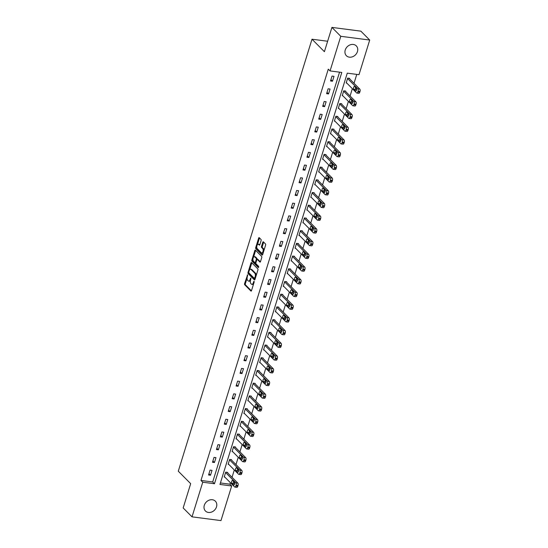 <?xml version="1.0" encoding="UTF-8"?>
<svg xmlns="http://www.w3.org/2000/svg" width="548" height="548" viewBox="0 0 548 548"><rect width="100%" height="100%" fill="white"/><g stroke="black" fill="none" stroke-linecap="round" stroke-linejoin="round"><path stroke-width="0.82" d="M247.614 274.788L244.572 283.597A0.877 0.418 -82.6 0 0 244.668 284.748L250.929 291.043A0.877 0.418 -82.6 0 0 251.066 291.111A0.877 0.418 -82.6 0 0 251.525 290.591L254.156 282.09L253.991 281.24L253.327 282.706A2.808 1.329 -82.6 0 1 251.854 284.371A2.808 1.329 -82.6 0 1 251.422 284.145L250.902 283.617A2.808 1.329 -82.6 0 1 250.58 279.939L250.854 278.035L250.094 279.453A2.808 1.329 -82.6 0 1 248.621 281.124A2.808 1.329 -82.6 0 1 248.189 280.891L247.669 280.371A2.808 1.329 -82.6 0 1 247.347 276.692L247.614 274.788M357.44 51.601A6.98 5.775 -44.9 0 1 352.542 56.766A6.98 5.775 -44.9 0 1 346.391 55.732A6.98 5.775 -44.9 0 1 345.24 50.019A6.98 5.775 -44.9 0 1 350.138 44.854A6.98 5.775 -44.9 0 1 356.289 45.881A6.98 5.775 -44.9 0 1 357.44 51.601M216.501 506.886A6.98 5.775 -44.9 0 1 211.603 512.051A6.98 5.775 -44.9 0 1 205.452 511.017A6.98 5.775 -44.9 0 1 204.301 505.304A6.98 5.775 -44.9 0 1 209.199 500.139A6.98 5.775 -44.9 0 1 215.35 501.173A6.98 5.775 -44.9 0 1 216.501 506.886M261.095 240.599A0.877 0.418 -82.6 0 0 260.992 239.449L259.238 237.681A0.877 0.418 -82.6 0 0 259.101 237.613A0.877 0.418 -82.6 0 0 258.642 238.133L255.724 247.573A0.877 0.418 -82.6 0 0 255.82 248.724L262.081 255.012A0.877 0.418 -82.6 0 0 262.218 255.08A0.877 0.418 -82.6 0 0 262.677 254.56L265.602 245.127A0.877 0.418 -82.6 0 0 265.499 243.976L263.376 241.846A0.877 0.418 -82.6 0 0 263.246 241.771A0.877 0.418 -82.6 0 0 262.78 242.291L261.533 246.333A0.877 0.418 -82.6 0 0 261.629 247.484L262.684 248.539A2.35 1.11 -82.6 0 1 263.054 251.224A2.35 1.11 -82.6 0 1 261.718 253.012A2.35 1.11 -82.6 0 1 261.362 252.82L257.238 248.676A2.35 1.11 -82.6 0 1 256.868 245.99A2.35 1.11 -82.6 0 1 258.204 244.209A2.35 1.11 -82.6 0 1 258.56 244.394L259.252 245.086A0.877 0.418 -82.6 0 0 259.382 245.161A0.877 0.418 -82.6 0 0 259.848 244.634L261.095 240.599M192.026 516.846L183.169 507.948L190.683 483.665L178.285 471.205L312.004 39.216L324.402 51.683L331.924 27.4L340.781 36.305L369.715 40.052L359.002 74.679L347.268 73.158L219.954 484.453L231.681 485.973L220.967 520.6L192.026 516.846L202.746 482.219L214.474 483.74L341.794 72.452L330.06 70.932L340.781 36.305M330.06 70.932L328.286 69.151L200.972 480.438L202.746 482.219M251.539 262.554A0.877 0.418 -82.6 0 0 251.402 262.485A0.877 0.418 -82.6 0 0 250.943 263.006L248.025 272.445A0.877 0.418 -82.6 0 0 248.121 273.596L254.382 279.884A0.877 0.418 -82.6 0 0 254.519 279.953A0.877 0.418 -82.6 0 0 254.978 279.432L257.903 270A0.877 0.418 -82.6 0 0 257.8 268.849L251.539 262.554M251.875 260.005L254.793 250.573A0.877 0.418 -82.6 0 1 255.252 250.046A0.877 0.418 -82.6 0 1 255.389 250.121L261.649 256.409A0.877 0.418 -82.6 0 1 261.752 257.56L260.499 261.601A0.877 0.418 -82.6 0 1 260.04 262.122A0.877 0.418 -82.6 0 1 259.903 262.047L257.368 259.499A0.877 0.418 -82.6 0 0 257.231 259.43A0.877 0.418 -82.6 0 0 256.772 259.951L255.943 262.629A0.877 0.418 -82.6 0 0 256.039 263.78L258.683 266.431L258.334 267.554L251.97 261.156A0.877 0.418 -82.6 0 1 251.875 260.005L252.655 260.108L252.936 259.204M327.636 41.244L312.004 39.216M200.972 480.438L212.706 481.959L339.561 72.158M210.514 475.239L212.028 470.348L210.069 470.095L208.562 474.986L210.514 475.239L208.966 473.678M214.446 462.526L215.96 457.635L214.008 457.381L212.494 462.272L214.446 462.526L212.898 460.964M218.385 449.819L219.899 444.928L217.94 444.675L216.426 449.565L218.385 449.819L216.83 448.257M222.317 437.105L223.831 432.214L221.878 431.961L220.365 436.852L222.317 437.105L220.769 435.544M226.256 424.399L227.763 419.508L225.81 419.254L224.296 424.138L226.256 424.399L224.701 422.837M230.187 411.685L231.701 406.794L229.742 406.541L228.228 411.432L230.187 411.685L228.632 410.123M234.119 398.971L235.633 394.087L233.681 393.834L232.167 398.718L234.119 398.971L232.571 397.416M238.058 386.265L239.572 381.374L237.613 381.12L236.099 386.011L238.058 386.265L236.503 384.703M241.99 373.551L243.504 368.667L241.552 368.414L240.038 373.298L241.99 373.551L240.442 371.996M245.922 360.844L247.436 355.953L245.483 355.7L243.97 360.591L245.922 360.844L244.374 359.283M249.861 348.131L251.374 343.247L249.415 342.993L247.901 347.877L249.861 348.131L248.306 346.576M253.793 335.424L255.306 330.533L253.354 330.28L251.84 335.171L253.793 335.424L252.244 333.862M257.731 322.71L259.238 317.826L257.286 317.573L255.772 322.457L257.731 322.71L256.176 321.155M261.663 310.004L263.177 305.113L261.218 304.859L259.704 309.75L261.663 310.004L260.108 308.442M265.595 297.29L267.109 292.406L265.157 292.153L263.643 297.037L265.595 297.29L264.047 295.735M269.534 284.583L271.048 279.692L269.089 279.439L267.575 284.33L269.534 284.583L267.979 283.021M273.466 271.87L274.98 266.986L273.027 266.732L271.513 271.616L273.466 271.87L271.918 270.315M277.398 259.163L278.911 254.272L276.959 254.019L275.445 258.909L277.398 259.163L275.85 257.601M281.336 246.449L282.85 241.565L280.891 241.312L279.377 246.196L281.336 246.449L279.781 244.894M285.268 233.743L286.782 228.852L284.83 228.598L283.316 233.489L285.268 233.743L283.72 232.181M289.207 221.029L290.714 216.145L288.762 215.891L287.248 220.776L289.207 221.029L287.652 219.474M293.139 208.322L294.653 203.431L292.694 203.178L291.18 208.069L293.139 208.322L291.584 206.76M297.071 195.609L298.585 190.725L296.632 190.471L295.119 195.355L297.071 195.609L295.523 194.054M301.01 182.902L302.523 178.011L300.564 177.758L299.05 182.648L301.01 182.902L299.455 181.34M304.941 170.188L306.455 165.304L304.503 165.051L302.989 169.935L304.941 170.188L303.393 168.633M308.873 157.482L310.387 152.591L308.435 152.337L306.921 157.228L308.873 157.482L307.325 155.92M312.812 144.768L314.326 139.884L312.367 139.63L310.853 144.514L312.812 144.768L311.257 143.213M316.744 132.061L318.258 127.17L316.306 126.917L314.792 131.808L316.744 132.061L315.196 130.499M320.683 119.348L322.19 114.464L320.238 114.21L318.724 119.094L320.683 119.348L319.128 117.793M324.615 106.641L326.129 101.75L324.169 101.496L322.662 106.387L324.615 106.641L323.06 105.079M328.547 93.927L330.06 89.043L328.108 88.79L326.594 93.674L328.547 93.927L326.998 92.372M332.485 81.22L333.999 76.33L332.04 76.076L330.526 80.967L332.485 81.22L330.93 79.659M220.412 482.959L229.913 484.192L230.379 482.685M232.044 477.308L234.311 469.972M235.976 464.594L238.25 457.265M239.914 451.888L242.182 444.551M243.846 439.174L246.114 431.845M247.778 426.467L250.052 419.131M251.717 413.754L253.984 406.424M255.649 401.04L257.923 393.711M259.588 388.333L261.855 381.004M263.519 375.62L265.787 368.29M267.451 362.913L269.726 355.584M271.39 350.199L273.658 342.87M275.322 337.493L277.589 330.163M279.254 324.779L281.528 317.45M283.193 312.072L285.46 304.743M287.125 299.359L289.399 292.029M291.063 286.652L293.331 279.322M294.995 273.938L297.263 266.609M298.927 261.232L301.201 253.902M302.866 248.518L305.133 241.189M306.798 235.811L309.065 228.482M310.737 223.098L313.004 215.768M314.668 210.391L316.936 203.061M318.6 197.677L320.875 190.348M322.539 184.971L324.806 177.641M326.471 172.257L328.738 164.927M330.403 159.55L332.677 152.221M334.342 146.837L336.609 139.507M338.274 134.13L340.541 126.8M342.212 121.416L344.48 114.087M346.144 108.71L348.412 101.38M350.076 95.996L352.35 88.666M354.015 83.289L356.769 74.391M227.543 472.787L227.673 472.376L225.714 472.123L224.201 477.013L224.81 477.089M231.482 460.073L231.605 459.669L229.653 459.416L228.139 464.3L228.749 464.382M235.414 447.36L235.537 446.956L233.585 446.702L232.071 451.593L232.681 451.668M239.346 434.653L239.476 434.249L237.517 433.989L236.003 438.88L236.613 438.962M243.285 421.939L243.408 421.535L241.456 421.282L239.942 426.173L240.551 426.248M247.216 409.233L247.347 408.822L245.388 408.568L243.874 413.459L244.483 413.541M251.148 396.519L251.279 396.115L249.319 395.862L247.812 400.752L248.422 400.828M255.087 383.812L255.21 383.401L253.258 383.148L251.744 388.039L252.354 388.121M259.019 371.099L259.149 370.695L257.19 370.441L255.676 375.332L256.286 375.407M262.958 358.392L263.081 357.981L261.129 357.728L259.615 362.618L260.225 362.701M266.89 345.678L267.013 345.274L265.061 345.021L263.547 349.912L264.157 349.987M270.822 332.972L270.952 332.561L268.993 332.307L267.479 337.198L268.088 337.28M274.76 320.258L274.884 319.854L272.931 319.6L271.418 324.491L272.027 324.567M278.692 307.551L278.822 307.14L276.863 306.887L275.349 311.778L275.959 311.86M282.624 294.838L282.754 294.434L280.795 294.18L279.288 299.071L279.898 299.146M286.563 282.131L286.686 281.72L284.734 281.466L283.22 286.357L283.83 286.44M290.495 269.417L290.625 269.013L288.666 268.76L287.152 273.651L287.762 273.726M294.434 256.711L294.557 256.3L292.605 256.046L291.091 260.937L291.7 261.019M298.365 243.997L298.489 243.593L296.536 243.339L295.023 248.223L295.632 248.306M302.297 231.29L302.428 230.879L300.468 230.626L298.955 235.517L299.564 235.599M306.236 218.577L306.359 218.173L304.407 217.919L302.893 222.803L303.503 222.885M310.168 205.87L310.298 205.459L308.339 205.205L306.825 210.096L307.435 210.172M314.107 193.156L314.23 192.752L312.271 192.499L310.764 197.383L311.374 197.465M318.039 180.45L318.162 180.039L316.21 179.785L314.696 184.676L315.306 184.751M321.971 167.736L322.101 167.332L320.142 167.078L318.628 171.962L319.237 172.045M325.909 155.029L326.033 154.618L324.08 154.365L322.567 159.256L323.176 159.331M329.841 142.316L329.965 141.911L328.012 141.658L326.498 146.542L327.108 146.624M333.773 129.609L333.903 129.198L331.944 128.944L330.43 133.835L331.047 133.911M337.712 116.895L337.835 116.491L335.883 116.238L334.369 121.122L334.979 121.204M341.644 104.189L341.774 103.778L339.815 103.524L338.301 108.415L338.911 108.49M345.583 91.475L345.706 91.071L343.747 90.817L342.24 95.701L342.849 95.784M349.514 78.768L349.638 78.357L347.685 78.104L346.172 82.995L346.781 83.07M331.924 27.4L360.858 31.154L369.715 40.052M229.913 484.192L231.681 485.973M212.706 481.959L214.474 483.74M248.621 281.124L249.402 281.22A2.808 1.329 -82.6 0 0 250.436 280.535M251.854 284.371L252.635 284.474A2.808 1.329 -82.6 0 0 253.601 283.885M247.107 278.041L245.353 283.7A0.877 0.418 -82.6 0 0 245.449 284.85L251.416 290.844M248.765 272.699A0.877 0.418 -82.6 0 0 248.908 273.692L254.868 279.692M251.833 262.855A0.877 0.418 -82.6 0 0 251.724 263.109L249.648 269.815M248.785 272.055L248.854 272.856L254.347 278.377L255.121 276.904A2.808 1.329 -82.6 0 0 254.799 273.226L251.046 269.452A2.808 1.329 -82.6 0 0 250.614 269.226A2.808 1.329 -82.6 0 0 249.141 270.89L248.785 272.055M254.546 278.405L255.258 278.535M256.149 275.658A2.808 1.329 -82.6 0 0 255.587 273.329L254.799 273.226M250.614 269.226L251.395 269.328A2.808 1.329 -82.6 0 1 251.827 269.554L255.587 273.329M253.573 257.135L255.574 250.669L254.793 250.573M260.389 261.855L258.149 259.601A0.877 0.418 -82.6 0 0 258.012 259.526A0.877 0.418 -82.6 0 0 257.861 259.56M258.745 267.273L252.758 261.259L251.97 261.156M254.731 256.848A2.35 1.11 -82.6 0 0 254.368 256.663A2.35 1.11 -82.6 0 0 253.039 258.444A2.35 1.11 -82.6 0 0 253.409 261.129L254.861 262.588A0.877 0.418 -82.6 0 0 254.991 262.663A0.877 0.418 -82.6 0 0 255.457 262.136L256.286 259.457A0.877 0.418 -82.6 0 0 256.183 258.307L254.731 256.848L255.512 256.95A2.35 1.11 -82.6 0 0 255.156 256.759L254.368 256.663M257.094 259.457A0.877 0.418 -82.6 0 0 256.964 258.409L256.183 258.307M255.512 256.95L256.964 258.409M252.655 260.108A0.877 0.418 -82.6 0 0 252.758 261.259M258.204 244.209L258.985 244.305A2.35 1.11 -82.6 0 1 259.348 244.497L259.738 244.894M261.718 253.012L262.499 253.108A2.35 1.11 -82.6 0 0 263.259 252.683M263.944 250.477A2.35 1.11 -82.6 0 0 263.465 248.641L262.684 248.539M263.67 242.141A0.877 0.418 -82.6 0 0 263.567 242.394L262.314 246.436A0.877 0.418 -82.6 0 0 262.417 247.586L263.465 248.641M256.765 246.84L256.505 247.675A0.877 0.418 -82.6 0 0 256.608 248.819L262.567 254.82M259.533 237.983A0.877 0.418 -82.6 0 0 259.423 238.236L257.444 244.634M225.591 472.527L235.873 482.863A1.788 0.843 -82.6 0 1 236.078 485.206L235.825 486.021A1.788 0.843 -82.6 0 1 234.887 487.083A1.788 0.843 -82.6 0 1 234.613 486.939L224.331 476.602M227.064 472.294L237.825 483.117A1.788 0.843 97.4 0 1 238.031 485.46L237.777 486.275A1.788 0.843 97.4 0 1 236.839 487.336L234.887 487.083M233.654 481.596A1.432 0.678 -82.6 0 0 233.818 483.466L234.53 484.185M234.366 482.315L232.667 480.603A1.432 0.678 -82.6 0 0 232.448 480.486A1.432 0.678 -82.6 0 0 231.633 481.576A1.432 0.678 -82.6 0 0 231.859 483.213L233.564 484.925A1.432 0.678 -82.6 0 0 233.784 485.042A1.432 0.678 -82.6 0 0 234.592 483.953A1.432 0.678 -82.6 0 0 234.366 482.315M229.523 459.82L239.805 470.15A1.788 0.843 -82.6 0 1 240.01 472.492L239.757 473.308A1.788 0.843 -82.6 0 1 238.818 474.369A1.788 0.843 -82.6 0 1 238.544 474.226L228.263 463.896M230.996 459.587L241.764 470.41A1.788 0.843 97.4 0 1 241.963 472.746L241.716 473.561A1.788 0.843 97.4 0 1 240.778 474.623L238.818 474.369M237.585 468.883A1.432 0.678 -82.6 0 0 237.75 470.759L238.469 471.479M238.305 469.602L236.606 467.896A1.432 0.678 -82.6 0 0 236.38 467.78A1.432 0.678 -82.6 0 0 235.572 468.869A1.432 0.678 -82.6 0 0 235.798 470.506L237.496 472.212A1.432 0.678 -82.6 0 0 237.716 472.328A1.432 0.678 -82.6 0 0 238.531 471.239A1.432 0.678 -82.6 0 0 238.305 469.602M233.462 447.106L243.737 457.443A1.788 0.843 -82.6 0 1 243.942 459.786L243.689 460.601A1.788 0.843 -82.6 0 1 242.75 461.663A1.788 0.843 -82.6 0 1 242.476 461.519L232.194 451.182M234.928 446.873L245.696 457.696A1.788 0.843 97.4 0 1 245.901 460.039L245.648 460.854A1.788 0.843 97.4 0 1 244.709 461.916L242.75 461.663M241.524 456.176A1.432 0.678 -82.6 0 0 241.689 458.046L242.401 458.765M242.237 456.895L240.538 455.183A1.432 0.678 -82.6 0 0 240.319 455.066A1.432 0.678 -82.6 0 0 239.503 456.155A1.432 0.678 -82.6 0 0 239.729 457.792L241.428 459.505A1.432 0.678 -82.6 0 0 241.647 459.614A1.432 0.678 -82.6 0 0 242.463 458.532A1.432 0.678 -82.6 0 0 242.237 456.895M237.394 434.4L247.675 444.729A1.788 0.843 -82.6 0 1 247.881 447.072L247.628 447.887A1.788 0.843 -82.6 0 1 246.689 448.949A1.788 0.843 -82.6 0 1 246.415 448.805L236.133 438.475M238.866 434.167L249.628 444.983A1.788 0.843 97.4 0 1 249.833 447.326L249.58 448.141A1.788 0.843 97.4 0 1 248.641 449.202L246.689 448.949M245.456 443.462A1.432 0.678 -82.6 0 0 245.62 445.339L246.333 446.058M246.175 444.181L244.47 442.476A1.432 0.678 -82.6 0 0 244.25 442.359A1.432 0.678 -82.6 0 0 243.442 443.442A1.432 0.678 -82.6 0 0 243.661 445.079L245.367 446.791A1.432 0.678 -82.6 0 0 245.586 446.908A1.432 0.678 -82.6 0 0 246.395 445.819A1.432 0.678 -82.6 0 0 246.175 444.181M241.326 421.686L251.607 432.023A1.788 0.843 -82.6 0 1 251.813 434.365L251.559 435.18A1.788 0.843 -82.6 0 1 250.621 436.242A1.788 0.843 -82.6 0 1 250.347 436.098L240.065 425.762M242.798 421.453L253.566 432.276A1.788 0.843 97.4 0 1 253.772 434.619L253.519 435.434A1.788 0.843 97.4 0 1 252.58 436.496L250.621 436.242M249.388 430.755A1.432 0.678 -82.6 0 0 249.552 432.625L250.272 433.345M250.107 431.475L248.408 429.762A1.432 0.678 -82.6 0 0 248.189 429.646A1.432 0.678 -82.6 0 0 247.374 430.735A1.432 0.678 -82.6 0 0 247.6 432.372L249.299 434.078A1.432 0.678 -82.6 0 0 249.518 434.194A1.432 0.678 -82.6 0 0 250.333 433.112A1.432 0.678 -82.6 0 0 250.107 431.475M245.264 408.979L255.546 419.309A1.788 0.843 -82.6 0 1 255.745 421.652L255.498 422.467A1.788 0.843 -82.6 0 1 254.56 423.529A1.788 0.843 -82.6 0 1 254.286 423.385L244.004 413.055M246.73 408.746L257.498 419.563A1.788 0.843 97.4 0 1 257.704 421.905L257.45 422.72A1.788 0.843 97.4 0 1 256.512 423.782L254.56 423.529M253.327 418.042A1.432 0.678 -82.6 0 0 253.491 419.912L254.204 420.638M254.039 418.761L252.34 417.055A1.432 0.678 -82.6 0 0 252.121 416.939A1.432 0.678 -82.6 0 0 251.306 418.021A1.432 0.678 -82.6 0 0 251.532 419.658L253.231 421.371A1.432 0.678 -82.6 0 0 253.45 421.487A1.432 0.678 -82.6 0 0 254.265 420.398A1.432 0.678 -82.6 0 0 254.039 418.761M249.196 396.266L259.478 406.602A1.788 0.843 -82.6 0 1 259.684 408.945L259.43 409.76A1.788 0.843 -82.6 0 1 258.492 410.822A1.788 0.843 -82.6 0 1 258.218 410.678L247.936 400.341M250.669 396.033L261.43 406.856A1.788 0.843 97.4 0 1 261.636 409.198L261.382 410.014A1.788 0.843 97.4 0 1 260.444 411.075L258.492 410.822M257.259 405.335A1.432 0.678 -82.6 0 0 257.423 407.205L258.142 407.924M257.978 406.054L256.272 404.342A1.432 0.678 -82.6 0 0 256.053 404.225A1.432 0.678 -82.6 0 0 255.245 405.315A1.432 0.678 -82.6 0 0 255.471 406.952L257.17 408.657A1.432 0.678 -82.6 0 0 257.389 408.774A1.432 0.678 -82.6 0 0 258.204 407.691A1.432 0.678 -82.6 0 0 257.978 406.054M253.128 383.559L263.41 393.889A1.788 0.843 -82.6 0 1 263.615 396.231L263.362 397.047A1.788 0.843 -82.6 0 1 262.424 398.108A1.788 0.843 -82.6 0 1 262.149 397.964L251.868 387.635M254.601 383.326L265.369 394.142A1.788 0.843 97.4 0 1 265.575 396.485L265.321 397.3A1.788 0.843 97.4 0 1 264.383 398.362L262.424 398.108M261.191 392.621A1.432 0.678 -82.6 0 0 261.355 394.492L262.074 395.218M261.91 393.341L260.211 391.635A1.432 0.678 -82.6 0 0 259.992 391.519A1.432 0.678 -82.6 0 0 259.177 392.601A1.432 0.678 -82.6 0 0 259.403 394.238L261.101 395.951A1.432 0.678 -82.6 0 0 261.321 396.067A1.432 0.678 -82.6 0 0 262.136 394.978A1.432 0.678 -82.6 0 0 261.91 393.341M257.067 370.845L267.349 381.182A1.788 0.843 -82.6 0 1 267.554 383.525L267.301 384.34A1.788 0.843 -82.6 0 1 266.362 385.402A1.788 0.843 -82.6 0 1 266.088 385.258L255.806 374.921M258.54 370.612L269.301 381.435A1.788 0.843 97.4 0 1 269.506 383.778L269.253 384.593A1.788 0.843 97.4 0 1 268.315 385.655L266.362 385.402M265.129 379.915A1.432 0.678 -82.6 0 0 265.294 381.785L266.006 382.504M265.842 380.634L264.143 378.921A1.432 0.678 -82.6 0 0 263.924 378.805A1.432 0.678 -82.6 0 0 263.109 379.894A1.432 0.678 -82.6 0 0 263.335 381.531L265.04 383.237A1.432 0.678 -82.6 0 0 265.259 383.353A1.432 0.678 -82.6 0 0 266.068 382.271A1.432 0.678 -82.6 0 0 265.842 380.634M260.999 358.139L271.281 368.468A1.788 0.843 -82.6 0 1 271.486 370.811L271.233 371.626A1.788 0.843 -82.6 0 1 270.294 372.688A1.788 0.843 -82.6 0 1 270.02 372.544L259.738 362.214M262.471 357.906L273.24 368.722A1.788 0.843 97.4 0 1 273.438 371.065L273.192 371.88A1.788 0.843 97.4 0 1 272.253 372.941L270.294 372.688M269.061 367.201A1.432 0.678 -82.6 0 0 269.226 369.071L269.945 369.797M269.78 367.92L268.082 366.215A1.432 0.678 -82.6 0 0 267.856 366.098A1.432 0.678 -82.6 0 0 267.047 367.181A1.432 0.678 -82.6 0 0 267.273 368.818L268.972 370.53A1.432 0.678 -82.6 0 0 269.191 370.647A1.432 0.678 -82.6 0 0 270.006 369.558A1.432 0.678 -82.6 0 0 269.78 367.92M264.937 345.425L275.212 355.762A1.788 0.843 -82.6 0 1 275.418 358.104L275.165 358.919A1.788 0.843 -82.6 0 1 274.226 359.981A1.788 0.843 -82.6 0 1 273.952 359.837L263.67 349.501M266.403 345.192L277.172 356.015A1.788 0.843 97.4 0 1 277.377 358.358L277.124 359.173A1.788 0.843 97.4 0 1 276.185 360.235L274.226 359.981M273 354.494A1.432 0.678 -82.6 0 0 273.164 356.364L273.877 357.084M273.712 355.214L272.014 353.501A1.432 0.678 -82.6 0 0 271.794 353.385A1.432 0.678 -82.6 0 0 270.979 354.474A1.432 0.678 -82.6 0 0 271.205 356.111L272.904 357.817A1.432 0.678 -82.6 0 0 273.123 357.933A1.432 0.678 -82.6 0 0 273.938 356.851A1.432 0.678 -82.6 0 0 273.712 355.214M268.869 332.718L279.151 343.048A1.788 0.843 -82.6 0 1 279.357 345.391L279.103 346.206A1.788 0.843 -82.6 0 1 278.165 347.268A1.788 0.843 -82.6 0 1 277.891 347.124L267.609 336.794M270.342 332.485L281.103 343.301A1.788 0.843 97.4 0 1 281.309 345.644L281.056 346.459A1.788 0.843 97.4 0 1 280.117 347.521L278.165 347.268M276.932 341.781A1.432 0.678 -82.6 0 0 277.096 343.651L277.809 344.37M277.651 342.5L275.945 340.794A1.432 0.678 -82.6 0 0 275.726 340.678A1.432 0.678 -82.6 0 0 274.918 341.76A1.432 0.678 -82.6 0 0 275.137 343.397L276.843 345.11A1.432 0.678 -82.6 0 0 277.062 345.226A1.432 0.678 -82.6 0 0 277.87 344.137A1.432 0.678 -82.6 0 0 277.651 342.5M272.801 320.005L283.083 330.341A1.788 0.843 -82.6 0 1 283.289 332.684L283.035 333.499A1.788 0.843 -82.6 0 1 282.097 334.561A1.788 0.843 -82.6 0 1 281.823 334.417L271.541 324.08M274.274 319.772L285.042 330.595A1.788 0.843 97.4 0 1 285.248 332.937L284.994 333.753A1.788 0.843 97.4 0 1 284.056 334.814L282.097 334.561M280.864 329.074A1.432 0.678 -82.6 0 0 281.028 330.944L281.747 331.663M281.583 329.793L279.884 328.081A1.432 0.678 -82.6 0 0 279.665 327.964A1.432 0.678 -82.6 0 0 278.85 329.053A1.432 0.678 -82.6 0 0 279.076 330.691L280.775 332.396A1.432 0.678 -82.6 0 0 280.994 332.513A1.432 0.678 -82.6 0 0 281.809 331.43A1.432 0.678 -82.6 0 0 281.583 329.793M276.74 307.298L287.022 317.628A1.788 0.843 -82.6 0 1 287.221 319.97L286.974 320.786A1.788 0.843 -82.6 0 1 286.035 321.847A1.788 0.843 -82.6 0 1 285.761 321.703L275.48 311.374M278.206 307.065L288.974 317.881A1.788 0.843 97.4 0 1 289.18 320.224L288.926 321.039A1.788 0.843 97.4 0 1 287.988 322.101L286.035 321.847M284.802 316.36A1.432 0.678 -82.6 0 0 284.967 318.23L285.679 318.95M285.515 317.08L283.816 315.374A1.432 0.678 -82.6 0 0 283.597 315.258A1.432 0.678 -82.6 0 0 282.782 316.34A1.432 0.678 -82.6 0 0 283.008 317.977L284.707 319.69A1.432 0.678 -82.6 0 0 284.933 319.806A1.432 0.678 -82.6 0 0 285.741 318.717A1.432 0.678 -82.6 0 0 285.515 317.08M280.672 294.584L290.954 304.921A1.788 0.843 -82.6 0 1 291.159 307.264L290.906 308.079A1.788 0.843 -82.6 0 1 289.967 309.141A1.788 0.843 -82.6 0 1 289.693 308.997L279.411 298.66M282.145 294.351L292.906 305.174A1.788 0.843 97.4 0 1 293.112 307.517L292.858 308.332A1.788 0.843 97.4 0 1 291.92 309.394L289.967 309.141M288.734 303.654A1.432 0.678 -82.6 0 0 288.899 305.524L289.618 306.243M289.454 304.373L287.748 302.66A1.432 0.678 -82.6 0 0 287.529 302.544A1.432 0.678 -82.6 0 0 286.72 303.633A1.432 0.678 -82.6 0 0 286.947 305.27L288.645 306.976A1.432 0.678 -82.6 0 0 288.865 307.092A1.432 0.678 -82.6 0 0 289.68 306.01A1.432 0.678 -82.6 0 0 289.454 304.373M284.604 281.877L294.886 292.207A1.788 0.843 -82.6 0 1 295.091 294.55L294.838 295.365A1.788 0.843 -82.6 0 1 293.899 296.427A1.788 0.843 -82.6 0 1 293.625 296.283L283.343 285.953M286.077 281.645L296.845 292.461A1.788 0.843 97.4 0 1 297.05 294.803L296.797 295.619A1.788 0.843 97.4 0 1 295.858 296.68L293.899 296.427M292.666 290.94A1.432 0.678 -82.6 0 0 292.831 292.81L293.55 293.529M293.386 291.659L291.687 289.954A1.432 0.678 -82.6 0 0 291.468 289.837A1.432 0.678 -82.6 0 0 290.652 290.92A1.432 0.678 -82.6 0 0 290.878 292.557L292.577 294.269A1.432 0.678 -82.6 0 0 292.796 294.386A1.432 0.678 -82.6 0 0 293.612 293.296A1.432 0.678 -82.6 0 0 293.386 291.659M288.543 269.164L298.824 279.501A1.788 0.843 -82.6 0 1 299.03 281.843L298.776 282.658A1.788 0.843 -82.6 0 1 297.838 283.72A1.788 0.843 -82.6 0 1 297.564 283.576L287.282 273.24M290.015 268.931L300.777 279.754A1.788 0.843 97.4 0 1 300.982 282.097L300.729 282.912A1.788 0.843 97.4 0 1 299.79 283.974L297.838 283.72M296.605 278.233A1.432 0.678 -82.6 0 0 296.769 280.103L297.482 280.823M297.317 278.953L295.619 277.24A1.432 0.678 -82.6 0 0 295.399 277.124A1.432 0.678 -82.6 0 0 294.584 278.213A1.432 0.678 -82.6 0 0 294.81 279.85L296.516 281.556A1.432 0.678 -82.6 0 0 296.735 281.672A1.432 0.678 -82.6 0 0 297.543 280.59A1.432 0.678 -82.6 0 0 297.317 278.953M292.474 256.457L302.756 266.787A1.788 0.843 -82.6 0 1 302.962 269.13L302.708 269.945A1.788 0.843 -82.6 0 1 301.77 271.007A1.788 0.843 -82.6 0 1 301.496 270.863L291.214 260.533M293.947 256.224L304.715 267.04A1.788 0.843 97.4 0 1 304.914 269.383L304.667 270.198A1.788 0.843 97.4 0 1 303.729 271.26L301.77 271.007M300.537 265.52A1.432 0.678 -82.6 0 0 300.701 267.39L301.421 268.109M301.256 266.239L299.557 264.533A1.432 0.678 -82.6 0 0 299.338 264.417A1.432 0.678 -82.6 0 0 298.523 265.499A1.432 0.678 -82.6 0 0 298.749 267.136L300.448 268.849A1.432 0.678 -82.6 0 0 300.667 268.965A1.432 0.678 -82.6 0 0 301.482 267.876A1.432 0.678 -82.6 0 0 301.256 266.239M296.413 243.744L306.695 254.08A1.788 0.843 -82.6 0 1 306.894 256.423L306.64 257.238A1.788 0.843 -82.6 0 1 305.702 258.3A1.788 0.843 -82.6 0 1 305.428 258.156L295.146 247.819M297.879 243.511L308.647 254.334A1.788 0.843 97.4 0 1 308.853 256.676L308.599 257.492A1.788 0.843 97.4 0 1 307.661 258.553L305.702 258.3M304.476 252.813A1.432 0.678 -82.6 0 0 304.64 254.683L305.352 255.402M305.188 253.532L303.489 251.82A1.432 0.678 -82.6 0 0 303.27 251.703A1.432 0.678 -82.6 0 0 302.455 252.792A1.432 0.678 -82.6 0 0 302.681 254.43L304.38 256.135A1.432 0.678 -82.6 0 0 304.599 256.252A1.432 0.678 -82.6 0 0 305.414 255.169A1.432 0.678 -82.6 0 0 305.188 253.532M300.345 231.037L310.627 241.367A1.788 0.843 -82.6 0 1 310.832 243.709L310.579 244.524A1.788 0.843 -82.6 0 1 309.641 245.586A1.788 0.843 -82.6 0 1 309.367 245.442L299.085 235.106M301.818 230.804L312.579 241.62A1.788 0.843 97.4 0 1 312.785 243.963L312.531 244.778A1.788 0.843 97.4 0 1 311.593 245.84L309.641 245.586M308.408 240.099A1.432 0.678 -82.6 0 0 308.572 241.969L309.284 242.689M309.127 240.819L307.421 239.113A1.432 0.678 -82.6 0 0 307.202 238.996A1.432 0.678 -82.6 0 0 306.394 240.079A1.432 0.678 -82.6 0 0 306.613 241.716L308.319 243.428A1.432 0.678 -82.6 0 0 308.538 243.545A1.432 0.678 -82.6 0 0 309.346 242.456A1.432 0.678 -82.6 0 0 309.127 240.819M304.277 218.323L314.559 228.66A1.788 0.843 -82.6 0 1 314.764 231.003L314.511 231.818A1.788 0.843 -82.6 0 1 313.572 232.879A1.788 0.843 -82.6 0 1 313.298 232.729L303.017 222.399M305.75 218.09L316.518 228.913A1.788 0.843 97.4 0 1 316.723 231.256L316.47 232.071A1.788 0.843 97.4 0 1 315.532 233.133L313.572 232.879M312.339 227.393A1.432 0.678 -82.6 0 0 312.504 229.263L313.223 229.982M313.059 228.112L311.36 226.399A1.432 0.678 -82.6 0 0 311.141 226.283A1.432 0.678 -82.6 0 0 310.326 227.372A1.432 0.678 -82.6 0 0 310.552 229.009L312.25 230.715A1.432 0.678 -82.6 0 0 312.47 230.831A1.432 0.678 -82.6 0 0 313.285 229.749A1.432 0.678 -82.6 0 0 313.059 228.112M308.216 205.616L318.498 215.946A1.788 0.843 -82.6 0 1 318.696 218.289L318.45 219.104A1.788 0.843 -82.6 0 1 317.511 220.166A1.788 0.843 -82.6 0 1 317.237 220.022L306.955 209.685M309.682 205.384L320.45 216.2A1.788 0.843 97.4 0 1 320.655 218.542L320.402 219.358A1.788 0.843 97.4 0 1 319.463 220.419L317.511 220.166M316.278 214.679A1.432 0.678 -82.6 0 0 316.443 216.549L317.155 217.268M316.991 215.398L315.292 213.693A1.432 0.678 -82.6 0 0 315.073 213.576A1.432 0.678 -82.6 0 0 314.257 214.658A1.432 0.678 -82.6 0 0 314.484 216.296L316.182 218.008A1.432 0.678 -82.6 0 0 316.408 218.125A1.432 0.678 -82.6 0 0 317.217 217.035A1.432 0.678 -82.6 0 0 316.991 215.398M312.148 192.903L322.43 203.24A1.788 0.843 -82.6 0 1 322.635 205.582L322.382 206.397A1.788 0.843 -82.6 0 1 321.443 207.459A1.788 0.843 -82.6 0 1 321.169 207.308L310.887 196.979M313.62 192.67L324.382 203.493A1.788 0.843 97.4 0 1 324.587 205.836L324.334 206.651A1.788 0.843 97.4 0 1 323.395 207.713L321.443 207.459M320.21 201.972A1.432 0.678 -82.6 0 0 320.375 203.842L321.094 204.562M320.929 202.691L319.224 200.979A1.432 0.678 -82.6 0 0 319.005 200.863A1.432 0.678 -82.6 0 0 318.196 201.952A1.432 0.678 -82.6 0 0 318.422 203.589L320.121 205.294A1.432 0.678 -82.6 0 0 320.34 205.411A1.432 0.678 -82.6 0 0 321.155 204.329A1.432 0.678 -82.6 0 0 320.929 202.691M316.08 180.196L326.361 190.526A1.788 0.843 -82.6 0 1 326.567 192.869L326.313 193.684A1.788 0.843 -82.6 0 1 325.375 194.746A1.788 0.843 -82.6 0 1 325.101 194.602L314.819 184.265M317.552 179.963L328.321 190.779A1.788 0.843 97.4 0 1 328.526 193.122L328.273 193.937A1.788 0.843 97.4 0 1 327.334 194.999L325.375 194.746M324.149 189.259A1.432 0.678 -82.6 0 0 324.306 191.129L325.026 191.848M324.861 189.978L323.162 188.272A1.432 0.678 -82.6 0 0 322.943 188.156A1.432 0.678 -82.6 0 0 322.128 189.238A1.432 0.678 -82.6 0 0 322.354 190.875L324.053 192.588A1.432 0.678 -82.6 0 0 324.272 192.704A1.432 0.678 -82.6 0 0 325.087 191.615A1.432 0.678 -82.6 0 0 324.861 189.978M320.018 167.483L330.3 177.819A1.788 0.843 -82.6 0 1 330.506 180.162L330.252 180.977A1.788 0.843 -82.6 0 1 329.314 182.039A1.788 0.843 -82.6 0 1 329.04 181.888L318.758 171.558M321.491 167.25L332.252 178.073A1.788 0.843 97.4 0 1 332.458 180.415L332.204 181.23A1.788 0.843 97.4 0 1 331.266 182.292L329.314 182.039M328.081 176.552A1.432 0.678 -82.6 0 0 328.245 178.422L328.958 179.141M328.793 177.271L327.094 175.559A1.432 0.678 -82.6 0 0 326.875 175.442A1.432 0.678 -82.6 0 0 326.06 176.531A1.432 0.678 -82.6 0 0 326.286 178.169L327.992 179.874A1.432 0.678 -82.6 0 0 328.211 179.991A1.432 0.678 -82.6 0 0 329.019 178.908A1.432 0.678 -82.6 0 0 328.793 177.271M323.95 154.776L334.232 165.106A1.788 0.843 -82.6 0 1 334.438 167.448L334.184 168.263A1.788 0.843 -82.6 0 1 333.246 169.325A1.788 0.843 -82.6 0 1 332.972 169.181L322.69 158.845M325.423 154.543L336.191 165.359A1.788 0.843 97.4 0 1 336.39 167.702L336.143 168.517A1.788 0.843 97.4 0 1 335.205 169.579L333.246 169.325M332.013 163.838A1.432 0.678 -82.6 0 0 332.177 165.708L332.896 166.428M332.732 164.558L331.033 162.852A1.432 0.678 -82.6 0 0 330.814 162.735A1.432 0.678 -82.6 0 0 329.999 163.818A1.432 0.678 -82.6 0 0 330.225 165.455L331.924 167.167A1.432 0.678 -82.6 0 0 332.143 167.284A1.432 0.678 -82.6 0 0 332.958 166.195A1.432 0.678 -82.6 0 0 332.732 164.558M327.889 142.062L338.171 152.399A1.788 0.843 -82.6 0 1 338.369 154.742L338.123 155.557A1.788 0.843 -82.6 0 1 337.178 156.618A1.788 0.843 -82.6 0 1 336.904 156.468L326.622 146.138M329.355 141.829L340.123 152.652A1.788 0.843 97.4 0 1 340.329 154.995L340.075 155.81A1.788 0.843 97.4 0 1 339.137 156.872L337.178 156.618M335.951 151.132A1.432 0.678 -82.6 0 0 336.116 153.002L336.828 153.721M336.664 151.851L334.965 150.138A1.432 0.678 -82.6 0 0 334.746 150.022A1.432 0.678 -82.6 0 0 333.931 151.111A1.432 0.678 -82.6 0 0 334.157 152.748L335.856 154.454A1.432 0.678 -82.6 0 0 336.075 154.57A1.432 0.678 -82.6 0 0 336.89 153.488A1.432 0.678 -82.6 0 0 336.664 151.851M331.821 129.355L342.103 139.685A1.788 0.843 -82.6 0 1 342.308 142.028L342.055 142.843A1.788 0.843 -82.6 0 1 341.116 143.905A1.788 0.843 -82.6 0 1 340.842 143.761L330.56 133.424M333.294 129.123L344.055 139.939A1.788 0.843 97.4 0 1 344.26 142.281L344.007 143.097A1.788 0.843 97.4 0 1 343.069 144.158L341.116 143.905M339.883 138.418A1.432 0.678 -82.6 0 0 340.048 140.288L340.76 141.007M340.603 139.137L338.897 137.432A1.432 0.678 -82.6 0 0 338.678 137.315A1.432 0.678 -82.6 0 0 337.869 138.397A1.432 0.678 -82.6 0 0 338.089 140.035L339.794 141.747A1.432 0.678 -82.6 0 0 340.013 141.864A1.432 0.678 -82.6 0 0 340.822 140.774A1.432 0.678 -82.6 0 0 340.603 139.137M335.753 116.642L346.035 126.978A1.788 0.843 -82.6 0 1 346.24 129.321L345.987 130.129A1.788 0.843 -82.6 0 1 345.048 131.198A1.788 0.843 -82.6 0 1 344.774 131.047L334.492 120.718M337.226 116.409L347.994 127.232A1.788 0.843 97.4 0 1 348.199 129.575L347.946 130.39A1.788 0.843 97.4 0 1 347.007 131.452L345.048 131.198M343.815 125.711A1.432 0.678 -82.6 0 0 343.98 127.581L344.699 128.301M344.534 126.43L342.836 124.718A1.432 0.678 -82.6 0 0 342.616 124.602A1.432 0.678 -82.6 0 0 341.801 125.691A1.432 0.678 -82.6 0 0 342.027 127.328L343.726 129.033A1.432 0.678 -82.6 0 0 343.945 129.15A1.432 0.678 -82.6 0 0 344.761 128.068A1.432 0.678 -82.6 0 0 344.534 126.43M339.692 103.935L349.973 114.265A1.788 0.843 -82.6 0 1 350.172 116.608L349.925 117.423A1.788 0.843 -82.6 0 1 348.987 118.484A1.788 0.843 -82.6 0 1 348.713 118.341L338.431 108.004M341.157 103.702L351.926 114.518A1.788 0.843 97.4 0 1 352.131 116.861L351.878 117.676A1.788 0.843 97.4 0 1 350.939 118.738L348.987 118.484M347.754 112.998A1.432 0.678 -82.6 0 0 347.918 114.868L348.631 115.587M348.466 113.717L346.768 112.011A1.432 0.678 -82.6 0 0 346.548 111.895A1.432 0.678 -82.6 0 0 345.733 112.977A1.432 0.678 -82.6 0 0 345.959 114.614L347.658 116.327A1.432 0.678 -82.6 0 0 347.884 116.443A1.432 0.678 -82.6 0 0 348.692 115.354A1.432 0.678 -82.6 0 0 348.466 113.717M343.623 91.221L353.905 101.558A1.788 0.843 -82.6 0 1 354.111 103.901L353.857 104.709A1.788 0.843 -82.6 0 1 352.919 105.778A1.788 0.843 -82.6 0 1 352.645 105.627L342.363 95.297M345.096 90.989L355.858 101.812A1.788 0.843 97.4 0 1 356.063 104.154L355.81 104.963A1.788 0.843 97.4 0 1 354.871 106.031L352.919 105.778M351.686 100.291A1.432 0.678 -82.6 0 0 351.85 102.161L352.57 102.88M352.405 101.01L350.699 99.298A1.432 0.678 -82.6 0 0 350.48 99.181A1.432 0.678 -82.6 0 0 349.672 100.27A1.432 0.678 -82.6 0 0 349.898 101.907L351.597 103.613A1.432 0.678 -82.6 0 0 351.816 103.73A1.432 0.678 -82.6 0 0 352.631 102.647A1.432 0.678 -82.6 0 0 352.405 101.01M347.555 78.515L357.837 88.844A1.788 0.843 -82.6 0 1 358.043 91.187L357.789 92.002A1.788 0.843 -82.6 0 1 356.851 93.064A1.788 0.843 -82.6 0 1 356.577 92.92L346.295 82.584M349.028 78.282L359.796 89.098A1.788 0.843 97.4 0 1 360.002 91.441L359.748 92.256A1.788 0.843 97.4 0 1 358.81 93.318L356.851 93.064M355.625 87.577A1.432 0.678 -82.6 0 0 355.782 89.447L356.501 90.167M356.337 88.297L354.638 86.591A1.432 0.678 -82.6 0 0 354.419 86.474A1.432 0.678 -82.6 0 0 353.604 87.557A1.432 0.678 -82.6 0 0 353.83 89.194L355.529 90.906A1.432 0.678 -82.6 0 0 355.748 91.023A1.432 0.678 -82.6 0 0 356.563 89.934A1.432 0.678 -82.6 0 0 356.337 88.297M247.744 275.171L247.203 275.103M254.21 281.672L253.669 281.604M250.977 278.425L250.436 278.35M250.71 279.535L250.094 279.453M253.943 282.782L253.327 282.706M245.449 284.85L244.668 284.748M245.353 283.7L244.572 283.597M248.908 273.692L248.121 273.596M248.73 272.534L248.025 272.445M251.724 263.109L250.943 263.006M255.375 278.144L254.765 278.062M255.738 276.987L255.121 276.904M251.827 269.554L251.046 269.452M258.149 259.601L257.368 259.499M256.067 262.218L255.457 262.136M256.978 259.546L256.286 259.457M259.348 244.497L258.56 244.394M262.417 247.586L261.629 247.484M262.314 246.436L261.533 246.333M263.567 242.394L262.78 242.291M256.608 248.819L255.82 248.724M256.505 247.675L255.724 247.573M259.423 238.236L258.642 238.133M235.873 482.863L237.825 483.117M235.825 486.021L237.777 486.275M236.078 485.206L238.031 485.46M234.023 484.98L233.564 484.925M233.818 483.466L231.859 483.213M239.805 470.15L241.764 470.41M239.757 473.308L241.716 473.561M240.01 472.492L241.963 472.746M237.955 472.273L237.496 472.212M237.75 470.759L235.798 470.506M243.737 457.443L245.696 457.696M243.689 460.601L245.648 460.854M243.942 459.786L245.901 460.039M241.894 459.56L241.428 459.505M241.689 458.046L239.729 457.792M247.675 444.729L249.628 444.983M247.628 447.887L249.58 448.141M247.881 447.072L249.833 447.326M245.826 446.853L245.367 446.791M245.62 445.339L243.661 445.079M251.607 432.023L253.566 432.276M251.559 435.18L253.519 435.434M251.813 434.365L253.772 434.619M249.758 434.139L249.299 434.078M249.552 432.625L247.6 432.372M255.546 419.309L257.498 419.563M255.498 422.467L257.45 422.72M255.745 421.652L257.704 421.905M253.697 421.433L253.231 421.371M253.491 419.912L251.532 419.658M259.478 406.602L261.43 406.856M259.43 409.76L261.382 410.014M259.684 408.945L261.636 409.198M257.629 408.719L257.17 408.657M257.423 407.205L255.471 406.952M263.41 393.889L265.369 394.142M263.362 397.047L265.321 397.3M263.615 396.231L265.575 396.485M261.567 396.012L261.101 395.951M261.355 394.492L259.403 394.238M267.349 381.182L269.301 381.435M267.301 384.34L269.253 384.593M267.554 383.525L269.506 383.778M265.499 383.299L265.04 383.237M265.294 381.785L263.335 381.531M271.281 368.468L273.24 368.722M271.233 371.626L273.192 371.88M271.486 370.811L273.438 371.065M269.431 370.592L268.972 370.53M269.226 369.071L267.273 368.818M275.212 355.762L277.172 356.015M275.165 358.919L277.124 359.173M275.418 358.104L277.377 358.358M273.37 357.878L272.904 357.817M273.164 356.364L271.205 356.111M279.151 343.048L281.103 343.301M279.103 346.206L281.056 346.459M279.357 345.391L281.309 345.644M277.302 345.172L276.843 345.11M277.096 343.651L275.137 343.397M283.083 330.341L285.042 330.595M283.035 333.499L284.994 333.753M283.289 332.684L285.248 332.937M281.234 332.458L280.775 332.396M281.028 330.944L279.076 330.691M287.022 317.628L288.974 317.881M286.974 320.786L288.926 321.039M287.221 319.97L289.18 320.224M285.172 319.751L284.707 319.69M284.967 318.23L283.008 317.977M290.954 304.921L292.906 305.174M290.906 308.079L292.858 308.332M291.159 307.264L293.112 307.517M289.104 307.038L288.645 306.976M288.899 305.524L286.947 305.27M294.886 292.207L296.845 292.461M294.838 295.365L296.797 295.619M295.091 294.55L297.05 294.803M293.043 294.331L292.577 294.269M292.831 292.81L290.878 292.557M298.824 279.501L300.777 279.754M298.776 282.658L300.729 282.912M299.03 281.843L300.982 282.097M296.975 281.617L296.516 281.556M296.769 280.103L294.81 279.85M302.756 266.787L304.715 267.04M302.708 269.945L304.667 270.198M302.962 269.13L304.914 269.383M300.907 268.91L300.448 268.849M300.701 267.39L298.749 267.136M306.695 254.08L308.647 254.334M306.64 257.238L308.599 257.492M306.894 256.423L308.853 256.676M304.846 256.197L304.38 256.135M304.64 254.683L302.681 254.43M310.627 241.367L312.579 241.62M310.579 244.524L312.531 244.778M310.832 243.709L312.785 243.963M308.777 243.49L308.319 243.428M308.572 241.969L306.613 241.716M314.559 228.66L316.518 228.913M314.511 231.818L316.47 232.071M314.764 231.003L316.723 231.256M312.709 230.776L312.25 230.715M312.504 229.263L310.552 229.009M318.498 215.946L320.45 216.2M318.45 219.104L320.402 219.358M318.696 218.289L320.655 218.542M316.648 218.07L316.182 218.008M316.443 216.549L314.484 216.296M322.43 203.24L324.382 203.493M322.382 206.397L324.334 206.651M322.635 205.582L324.587 205.836M320.58 205.356L320.121 205.294M320.375 203.842L318.422 203.589M326.361 190.526L328.321 190.779M326.313 193.684L328.273 193.937M326.567 192.869L328.526 193.122M324.519 192.649L324.053 192.588M324.306 191.129L322.354 190.875M330.3 177.819L332.252 178.073M330.252 180.977L332.204 181.23M330.506 180.162L332.458 180.415M328.451 179.936L327.992 179.874M328.245 178.422L326.286 178.169M334.232 165.106L336.191 165.359M334.184 168.263L336.143 168.517M334.438 167.448L336.39 167.702M332.383 167.222L331.924 167.167M332.177 165.708L330.225 165.455M338.171 152.399L340.123 152.652M338.123 155.557L340.075 155.81M338.369 154.742L340.329 154.995M336.321 154.515L335.856 154.454M336.116 153.002L334.157 152.748M342.103 139.685L344.055 139.939M342.055 142.843L344.007 143.097M342.308 142.028L344.26 142.281M340.253 141.802L339.794 141.747M340.048 140.288L338.089 140.035M346.035 126.978L347.994 127.232M345.987 130.129L347.946 130.39M346.24 129.321L348.199 129.575M344.185 129.095L343.726 129.033M343.98 127.581L342.027 127.328M349.973 114.265L351.926 114.518M349.925 117.423L351.878 117.676M350.172 116.608L352.131 116.861M348.124 116.382L347.658 116.327M347.918 114.868L345.959 114.614M353.905 101.558L355.858 101.812M353.857 104.709L355.81 104.963M354.111 103.901L356.063 104.154M352.056 103.675L351.597 103.613M351.85 102.161L349.898 101.907M357.837 88.844L359.796 89.098M357.789 92.002L359.748 92.256M358.043 91.187L360.002 91.441M355.995 90.961L355.529 90.906M355.782 89.447L353.83 89.194M255.224 278.528L254.443 278.432M258.012 259.526L257.231 259.43M255.772 262.759L254.991 262.663"/></g></svg>
